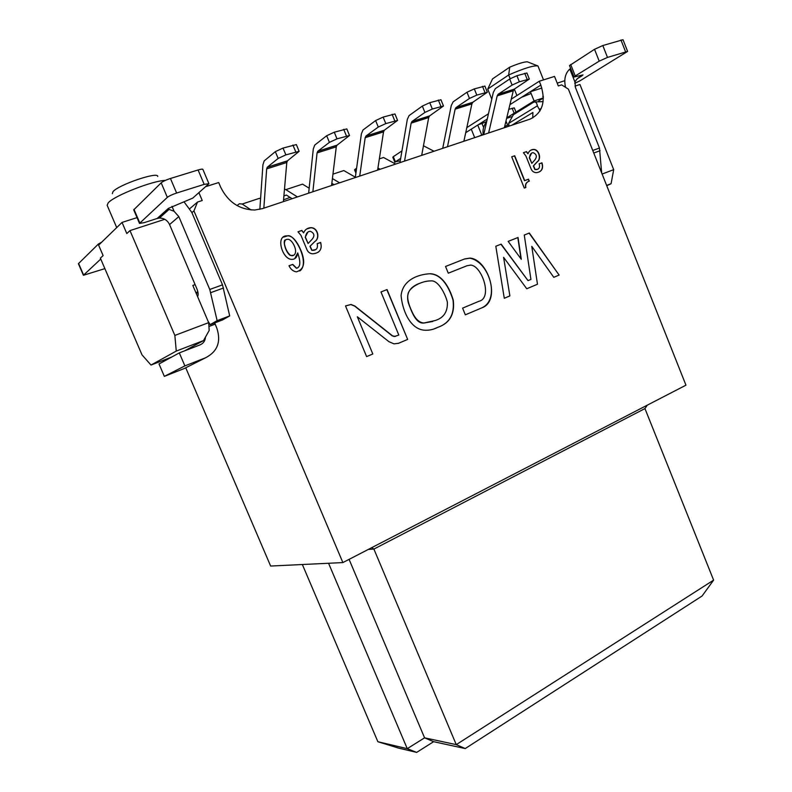 <?xml version="1.0" encoding="UTF-8"?>
<svg xmlns="http://www.w3.org/2000/svg" width="792" height="792" viewBox="0 0 792 792"><rect width="100%" height="100%" fill="white"/><g stroke="black" fill="none" stroke-linecap="round" stroke-linejoin="round"><path stroke-width="1.19" d="M205.999 186.565L218.691 182.546L220.582 187.021C227.987 202.039 239.392 209.702 254.786 210.019L262.508 208.603L529.967 119.156C542.451 113.117 546.074 101.762 540.827 85.081L539.293 81.23L554.529 76.418L558.32 85.952L561.637 84.883L568.389 89.13L685.951 385.169L342.877 562.577L270.636 566.042L185.764 367.854M377.873 741.718L407.266 748.668L416.642 752.4L398.317 748.024L377.873 741.718L302.356 564.518M416.642 752.4L433.63 741.688L424.581 737.827L407.266 748.668L328.571 563.261M713.612 580.13L644.945 408.583L373.893 549.074L456.251 744.628L713.612 580.13L702.088 596L465.231 748.559L456.251 744.628L424.581 737.827L349.084 559.36M371.765 547.638L373.893 549.074L368.25 549.45M644.945 408.583L647.252 405.187M433.63 741.688L465.231 748.559M539.293 81.23L511.246 99.178M488.466 113.761L466.815 127.621M196.188 293.327L198.01 292.664M197.861 291.862L195.871 292.585M511.602 116.721L506.623 118.364M505.979 121.008L508.167 126.443M538.808 100.802L543.361 98M534.075 100.93L506.741 117.85M534.729 101.94L543.114 101.624M509.177 126.106L508.563 123.433L513.394 114.731L533.254 102.416C535.442 101.267 536.808 102.416 537.342 105.861L539.243 109.237L541.203 108.593M195.109 284.615L192.832 285.437L208.672 322.651L209.187 330.462L203.514 340.59L176.27 351.074L151.005 365.053L171.636 357.073M606.751 185.734L611.077 183.704L606.632 185.427M184.714 350.807L203.514 340.59M151.005 365.053L142.006 354.856L100.366 258.152L103.118 255.588L98.624 245.154L122.037 222.423L126.809 233.561L129.987 230.601L174.854 335.422L176.27 351.074M208.672 322.651L174.854 335.422M611.077 183.704L613.691 169.666L602.108 174.042M613.691 169.666L579.942 84.487L575.012 86.09M543.322 96.376L542.738 96.565L543.342 96.951M164.776 219.305L129.987 230.601M189.842 208.613L197.525 202.039L202.237 200.525L198.94 192.723M137.026 217.622L122.037 222.423M564.775 80.715L557.202 83.14M541.867 88.051L530.393 91.724L534.085 100.96L543.361 97.941M342.877 562.577L193.941 210.91L191.902 212.622M193.941 210.91L197.525 202.039M531.095 93.476L521.572 97.287M510.157 78.695L508.662 74.973C524.066 68.261 533.828 65.261 537.956 65.954L543.51 79.903M491.782 99.168L487.733 89.08L508.662 74.973L509.741 67.152C518.225 63.617 524.086 61.835 527.323 61.806L537.956 65.954M516.909 95.555L514.325 89.12M165.38 180.398C152.965 180.517 113.88 195.852 108.177 202.881L107.138 205.257L116.711 227.591M487.733 89.08L492.535 78.903L509.741 67.152M112.325 193.654L112.989 191.654C118.612 184.694 158.568 171.211 157.707 176.468M532.719 117.978L532.907 112.484L511.929 125.186M527.987 153.816L526.512 151.599L523.413 152.688L525.918 155.994L530.977 168.597C531.967 171.25 533.808 172.606 536.491 172.666C541.778 171.805 543.609 168.528 541.976 162.815L539.174 163.825C540.114 167.35 539.134 169.28 536.214 169.617L535.144 169.458L533.551 165.845L537.322 161.766C541.876 158.964 538.976 148.678 533.085 149.46C530.551 149.807 528.848 151.262 527.987 153.816L526.284 151.727L523.453 152.717M539.609 171.795C542.401 169.854 543.114 166.904 541.748 162.944L539.184 163.865M537.996 169.141L534.917 169.587L533.323 165.974L537.095 161.885C541.649 159.093 538.748 148.807 532.867 149.579L530.66 150.262M531.818 163.37L534.64 160.182C537.293 156.786 536.788 154.282 533.115 152.668C531.066 152.787 529.868 154.45 529.521 157.638L531.818 163.37L529.294 157.756L531.561 153.173M529.106 181.17L528.343 179.279L524.472 180.695L514.483 155.866L511.711 156.836M525.611 187.585C525.017 184.754 525.898 182.744 528.254 181.566M308.068 243.5L311.662 239.768C314.978 236.115 314.572 233.293 310.434 231.323C307.722 231.323 306.049 233.254 305.405 237.115L308.068 243.5L305.227 237.234L307.85 232.125M303.633 232.858L301.871 230.422L298 231.789L301 235.422L306.851 249.44C307.9 252.074 309.82 253.529 312.632 253.826C319.691 253.123 322.364 249.332 320.651 242.431L317.156 243.689C318.107 247.936 316.671 250.173 312.83 250.381L311.979 250.232L310.127 246.223L314.929 241.441C320.354 238.244 317.79 227.363 310.781 227.68C307.326 227.947 304.94 229.67 303.633 232.858L301.693 230.541L298.049 231.818M317.938 252.41C321.126 250.054 321.968 246.767 320.463 242.55L317.166 243.728M315.8 249.609L311.8 250.341L309.939 246.332L314.751 241.56C320.166 238.352 317.612 227.482 310.603 227.789L306.583 229.036M290.486 255.341L292.09 255.776C300.217 254.47 292.298 238.293 287.516 239.333C285.496 239.263 284.467 240.778 284.417 243.867C285.427 249.005 287.447 252.826 290.486 255.341L290.308 255.45C285.199 252.153 282.239 239.154 285.833 239.857M297.871 267.835L296.426 268.27L292.594 264.488L289.03 265.795M299.792 270.973C310.533 263.439 294.317 232.323 287.209 235.996L283.506 237.125M294.713 258.667L297.723 252.935C300.831 262.152 300.465 267.231 296.604 268.161L292.773 264.389L289.011 265.756C290.644 269.26 293.08 271.3 296.327 271.864C303.93 269.656 305.633 262.904 301.425 251.608C296.921 240.758 292.238 235.511 287.387 235.877C274.913 234.798 282.239 259.627 291.812 259.37C295.178 259.38 297.139 257.242 297.723 252.935M293.733 255.351L290.308 255.45M514.483 155.866L511.701 156.796L524.284 188.08L525.838 187.506C525.165 184.328 526.333 182.19 529.343 181.071L528.343 179.279M528.571 179.16L524.472 180.695M524.69 180.576L514.701 155.747M434.768 320.641C443.599 318.087 447.797 311.909 447.361 302.118C445.569 294.604 438.471 280.091 431.026 280.893C421.591 280.784 408.543 287.486 407.88 294.802C407.167 298.752 408.563 304.425 412.048 311.81C415.404 319.127 419.404 322.839 424.047 322.968L434.768 320.641M437.56 327.423C433.313 329.66 428.719 330.571 423.779 330.155C409.415 328.472 402.227 309.256 401.089 295.525C402.702 279.982 417.988 274.279 430.343 273.725C442.55 274.319 449.797 288.555 453.252 300.089C454.954 314.216 449.717 323.324 437.56 327.423L434.244 328.789M465.33 314.83L462.597 308.137L478.952 301.277C492.891 298.228 481.972 265.795 470.765 265.092L467.013 265.736L448.292 273.19L445.54 266.468L464.587 258.954L469.983 258.093C488.199 259.291 501.593 301.118 481.665 307.92L465.33 314.83L481.665 307.92M357.321 316.76L372.814 353.984L366.617 356.608L345.51 305.94L351.034 304.465L354.895 306.039L392.505 335.818L394.228 336.56L398.812 335.065L380.972 291.951L387.041 289.555L407.662 339.422L398.584 343.263L394.01 343.877L388.922 341.679L357.321 316.76L372.814 353.984M508.157 241.382L518.037 237.481L521.294 259.291L508.157 241.382M495.812 246.253L501.168 244.134L528.026 280.635L530.927 279.418L524.264 235.026L529.333 233.036L559.122 275.072L553.786 277.329L531.769 246.342L537.471 284.239L526.759 288.763L503.593 257.341L509.88 295.911L504.286 298.277L495.812 246.253L501.168 244.134M430.343 273.725L430.135 273.814C442.332 274.418 449.589 288.644 453.034 300.178C454.737 314.295 449.51 323.403 437.342 327.512M445.55 266.478L464.587 258.954M464.369 259.053L469.775 258.172C489.367 261.598 500.861 300.019 481.447 307.999M372.616 354.064L366.607 356.608M345.52 305.959L350.846 304.554L354.707 306.128L392.297 335.897L395.584 336.412M380.972 291.971L387.041 289.555M386.842 289.654L407.662 339.422M407.454 339.501L398.168 343.431M508.167 241.392L518.037 237.481M517.81 237.59L520.997 258.885M500.95 244.233L528.026 280.635M524.274 235.036L529.333 233.036M529.106 233.135L559.122 275.072M558.895 275.161L553.776 277.329M537.471 284.239L531.769 246.342M537.233 284.328L526.759 288.763M509.88 295.911L503.593 257.341M509.662 295.99L504.276 298.267M432.759 321.483L423.829 323.037C416.285 323.839 411.979 313.048 408.306 302.722C406.009 293.634 409.563 287.248 418.958 283.566M488.634 132.977L497.198 95.872L498.188 94.238L512.107 85.081L509.672 79.002L495.327 88.635L493.327 92.377L483.714 134.62M529.333 79.051L519.344 81.794L516.909 75.705L526.928 73.003L529.333 79.051L514.285 89.15L513.275 90.773L504.365 127.72M519.344 81.794L512.107 85.081M516.909 75.705L509.672 79.002M423.463 145.778L434.036 151.242M401.95 150.916L393.337 156.667L395.436 161.796L400.683 158.35M395.436 161.796L400.257 160.875M392.802 157.252L393.337 156.667M508.563 123.433L537.342 105.861M574.754 83.358L579.942 80.834L627.611 51.431L607.494 57.41L599.207 61.152L575.239 75.973L574.061 77.032L583.011 74.884L581.813 75.933C578.803 77.012 576.517 79.042 574.952 82.021L575.447 87.476L599.465 148.025L601.663 172.913M539.946 111.009L539.243 109.237M565.359 86.506L564.607 86.754M574.952 82.021L569.804 69.033C565.191 73.379 563.785 79.487 565.567 87.358M483.13 134.818C482.546 129.601 483.704 125.314 486.605 121.948M506.435 122.136L505.415 123.374M504.553 126.928L504.603 127.641M515.998 112.127L514.295 107.88L508.801 109.326M574.061 77.032L569.517 65.568L594.535 49.302L602.811 45.54L623.007 39.719L627.611 51.431M486.684 121.572L481.991 123.483L483.605 127.492M504.593 126.75L507.563 124.938M483.09 134.551L477.526 136.699M478.358 124.681L481.991 123.483M208.098 321.295L210.147 324.641L217.137 320.661L209.761 289.466L178.824 216.602L169.557 224.562L196.802 288.615C198.198 292.169 198.505 294.743 197.713 296.317L197.545 296.515M184.209 202.089L191.803 212.375L222.502 284.843L229.69 315.909L222.552 319.938L210.147 324.641M214.711 322.918L216.919 328.423C221.225 341.807 217.463 351.589 205.623 357.756L184.318 368.498L164.34 376.368L159.014 363.964L179.309 352.895L184.882 365.904L205.623 357.756M187.615 366.835L184.318 368.498M179.309 352.895L200.119 344.857C203.415 343.411 205.197 340.827 205.455 337.135M215.097 324.156L208.93 326.492M229.69 315.909L217.137 320.661M171.993 206.346L174.101 211.306L178.824 216.602M174.101 211.306L168.043 208.989L168.359 208.415L157.182 218.463L159.41 218.047C164.043 218.097 167.429 220.265 169.557 224.562M157.182 218.463L144.372 222.601L139.501 223.403L133.719 209.87L161.172 182.833C162.964 181.378 166.053 179.923 170.448 178.477L198.099 169.973C200.94 169.132 202.534 168.934 202.891 169.389L208.92 183.695L204.178 184.368L176.616 193.04C172.24 194.505 169.151 195.941 167.34 197.356L139.501 223.403M100.752 259.053L83.407 275.279L78.398 263.696L98.416 244.015L101.722 242.154M83.407 275.279L104.881 268.637M184.882 365.904L164.34 376.368M208.92 183.695L192.773 198.099L168.359 208.415M447.49 146.738L455.113 109.197L456.043 107.554L469.478 98.446L466.973 92.238L453.133 101.822L451.262 105.593L442.718 148.332M484.872 86.051L487.347 92.228L472.854 102.237L471.893 103.881L463.894 141.253M487.347 92.228L476.814 95.109L469.478 98.446M476.814 95.109L474.299 88.892L466.973 92.238M474.299 88.892L484.892 86.11M379.348 158.865L383.536 157.489L395.644 164.083M380.111 169.27L377.933 168.053M356.598 168.25L355.044 169.32L356.093 171.874M354.578 169.874L355.044 169.32M404.554 161.093L411.147 123.116L412.028 121.463L424.918 112.424L422.334 106.079L409.058 115.602L407.316 119.404L399.95 162.637M440.916 99.693L443.48 105.999L429.591 115.909L428.69 117.562L421.681 155.371M443.47 105.999L432.333 109.029L424.918 112.424M432.333 109.029L429.759 102.673L422.334 106.079M429.759 102.673L440.946 99.752M332.957 174.141L343.827 170.557L355.351 177.21M339.59 182.823L332.412 178.586M331.828 183.348L334.056 184.675M359.726 176.091L365.181 137.679L365.993 136.006L378.279 127.047L375.616 120.562L362.974 130.017L361.38 133.848L355.301 177.566M397.574 120.414L385.793 123.601L383.13 117.097L394.96 113.959L397.574 120.414L384.368 130.205L383.526 131.868L377.616 170.112M385.793 123.601L378.279 127.047M383.13 117.097L375.616 120.562M297.436 196.921L285.843 189.654L302.554 184.15L309.167 188.209M285.843 189.654L284.486 189.1M283.902 195.931L286.387 195.06L292.139 198.693M283.566 199.812L290.11 197.416M312.87 191.763L317.077 152.915L317.81 151.242L329.413 142.362L326.67 135.729L314.731 145.094L313.295 148.955L308.642 193.179M349.51 135.501L337.016 138.857L334.273 132.215L346.817 128.908L349.519 135.501L336.867 145.312L336.283 146.837L331.571 185.506M337.016 138.857L329.413 142.362M334.273 132.215L326.67 135.729M251.064 209.949L242.213 204.019L259.598 198.287L260.568 198.921M242.213 204.019L239.392 203.762L237.075 205.573M263.835 208.167L266.666 168.884L267.32 167.191L278.16 158.43L275.329 151.648L264.182 160.905L262.924 164.785L259.845 209.345M299.128 151.331L285.863 154.876L283.031 148.074L296.357 144.58L299.138 151.321L287.476 160.825L286.793 162.508L283.407 201.614M285.863 154.876L278.16 158.43M283.031 148.074L275.329 151.648M465.726 132.69L487.268 119.028M509.929 104.663L540.827 85.081M513.275 90.773L497.198 95.872M514.285 89.15L498.188 94.238M524.749 73.28L527.175 79.339M564.399 86.625L565.27 86.09M576.972 78.903L581.813 75.933M592.753 150.47L599.465 148.025M593.762 153.024L600.088 150.727M514.147 113.276L512.127 108.247M575.239 75.973L570.686 64.469M599.207 61.152L594.535 49.302M607.494 57.41L602.811 45.54M625.551 51.727L620.938 39.976M477.744 125.067L481.754 134.996M474.695 137.64L471.27 129.165M223.522 288.001L210.801 292.634M222.502 284.843L209.761 289.466M98.416 244.015L98.822 244.966M139.778 222.899L133.987 209.345M83.576 274.973L78.566 263.37M198.099 169.973L204.178 184.368M170.448 178.477L176.616 193.04M161.172 182.833L167.34 197.356M471.893 103.881L455.113 109.197M472.854 102.237L456.043 107.554M482.496 86.348L484.991 92.545M428.69 117.562L411.147 123.116M429.591 115.909L412.028 121.463M438.332 100.02L440.897 106.346M383.526 131.868L365.181 137.679M384.368 130.205L365.993 136.006M392.109 114.325L394.753 120.79M336.283 146.837L317.077 152.915M337.046 145.164L317.81 151.242M343.688 129.304L346.411 135.917M286.793 162.508L266.666 168.884M287.476 160.825L267.32 167.191M292.911 145.015L295.723 151.787M514.087 89.298L497.99 94.387M392.792 157.222L394.891 162.34M169.052 209.425L159.41 218.047M472.656 102.396L455.855 107.702M354.559 169.844L355.915 173.141M429.403 116.068L411.84 121.621M384.179 130.363L365.815 136.165M336.877 145.312L317.642 151.391M287.318 160.974L267.161 167.35"/></g></svg>

